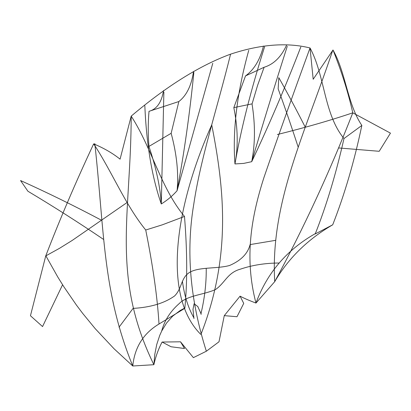 <?xml version="1.0" encoding="UTF-8"?>
<svg xmlns="http://www.w3.org/2000/svg" width="411" height="411" viewBox="0 0 411 411"><rect width="100%" height="100%" fill="white"/><g stroke="black" fill="none" stroke-linecap="round" stroke-linejoin="round"><path stroke-width="0.62" d="M45.893 255.878L57.864 277.153L63.982 286.955L76.4 305.039L82.668 313.372L95.27 328.733L114.15 348.862L132.763 365.995L153.873 364.711C155.687 356.527 158.43 348.975 162.098 342.044L180.511 341.803L193.381 357.642L206.353 351.225C190.108 300.215 185.89 251.378 193.689 204.714C200.625 158.009 216.417 111.36 230.581 54.149C199.808 65.457 166.681 86.115 131.196 116.128C151.9 148.078 160.675 187.904 184.493 216.443L162.278 224.838L145.725 230.016C152.984 266.123 157.413 297.456 159.006 324.012C143.408 333.352 134.659 347.346 132.763 365.995C102.318 291.409 104.517 231.475 94.818 143.655M145.725 230.016C125.031 204.467 112.039 171.757 93.672 143.865C75.829 181.945 59.852 219.294 45.744 255.914L30.45 315.746L42.544 326.575L62.58 284.761M277.368 134.52C305.255 127.621 330.393 120.387 352.777 112.825C348.168 92.372 341.577 71.427 333.002 49.993L313.187 79.261L310.028 47.964C325.137 75.881 323.709 113.852 343.986 138.538L361.844 125.453C354.277 161.487 344.562 194.603 332.705 224.807C307.726 239.31 288.394 258.262 274.702 281.674C270.217 203.132 304.145 135.527 332.751 50.286M184.565 308.163L180.234 310.464L172.682 316.136L166.542 323.051L161.713 331.019L159.761 335.34L156.725 344.546L154.788 354.385L153.873 364.711C110.8 276.038 130.95 215.035 131.196 116.128L120.079 159.165C112.717 153.262 103.911 148.16 93.672 143.865M184.827 308.317C187.426 282.172 187.313 251.547 184.493 216.443M184.837 308.312L159.006 324.012M190.329 271.959C200.28 266.79 217.455 268.902 229.585 265.48C240.969 260.589 247.807 253.623 250.094 244.591L275.709 240.317M279.244 263.019C265.3 263.055 252.323 265.11 240.307 269.19C227.463 272.688 224.976 283.009 215.647 289.431M200.743 334.349C162.617 296.485 174.161 208.891 211.722 124.918M144.826 105.735C146.486 144.554 151.978 177.3 161.292 203.974C167.39 200.172 172.651 195.749 177.069 190.709L212.78 63.32M163.876 92.059L161.292 203.974C160.218 186.882 156.123 167.76 149.003 146.609M148.977 146.593C147.981 134.746 147.991 122.992 149.003 111.33C156.827 109.187 161.662 102.252 163.506 90.533M193.853 72.49C189.656 114.325 184.056 153.735 177.069 190.709C178.764 173.427 176.792 154.295 171.151 133.303L178.852 101.538C186.651 95.45 191.536 85.396 193.524 71.38M178.852 101.538L149.003 111.33M148.864 146.47L171.151 133.303M126.768 202.741L72.228 240.414L59.518 248.311L45.744 255.914M194.079 303.77L192.954 309.575M192.985 309.252L193.941 318.515M194.023 318.073C188.197 307.937 184.334 295.658 182.422 281.237M103.659 239.495C78.989 222.757 53.738 206.671 27.917 191.238L20.55 180.547C47.553 192.733 74.586 205.983 101.645 220.306M180.511 341.803L184.534 348.513L171.104 346.766L162.098 342.044M230.581 54.149C260.389 44.311 286.868 42.246 310.028 47.964C292.92 94.746 277.595 137.829 264.047 177.223C251.157 217.208 244.191 258.005 255.966 303.066L274.702 281.674C303.482 228.573 329.514 172.296 352.792 112.85M206.353 351.225L219.001 341.782L224.272 315.643L240.065 296.167C244.057 298.278 249.359 300.575 255.966 303.066C267.119 272.899 286.842 249.796 315.124 233.741M333.002 49.993C345.99 72.988 347.167 103.5 361.844 125.453M332.705 224.807L315.211 233.962C326.416 205.664 336.003 173.858 343.986 138.538M190.339 271.954C180.573 277.379 182.484 288.065 174.598 295.956C164.338 303.256 150.498 307.402 133.077 308.394L119.01 327.228M161.677 331.04C164.467 320.549 170.288 311.415 179.139 303.642C187.082 295.309 204.565 294.697 215.621 289.447M201.025 334.179C231.676 255.508 224.216 188.623 211.747 124.908M300.806 46.977C285.429 86.834 269.066 125.072 251.712 161.687L243.666 163.408L234.958 163.938C232.436 130.415 237.039 92.542 248.758 50.317M287.274 46.273C274.05 87.687 262.197 126.156 251.712 161.687C255.236 143.835 255.349 124.61 252.046 104.019L257.579 85.401L264.119 67.255C273.726 64.316 281.237 56.908 286.642 45.02M264.602 46.777C250.936 89.773 241.057 128.828 234.958 163.938C238.293 146.742 237.918 127.97 233.828 107.631L245.516 75.917C254.116 69.69 260.101 59.729 263.477 46.032M245.516 75.917L264.119 67.255M251.907 103.901L233.828 107.631M338.721 147.945L379.204 151.294L390.45 133.133L352.777 112.825M194.126 303.744L197.974 306.688M197.758 306.503L201.272 314.235M200.871 314.076C204.616 298.504 206.404 283.23 206.23 268.26M298.186 147.133C291.461 126.485 284.792 107.066 278.165 88.868L278.802 77.648C287.243 92.609 296.038 109.074 305.198 127.056M224.272 315.643L236.993 316.727L243.733 303.39L240.065 296.167"/></g></svg>
